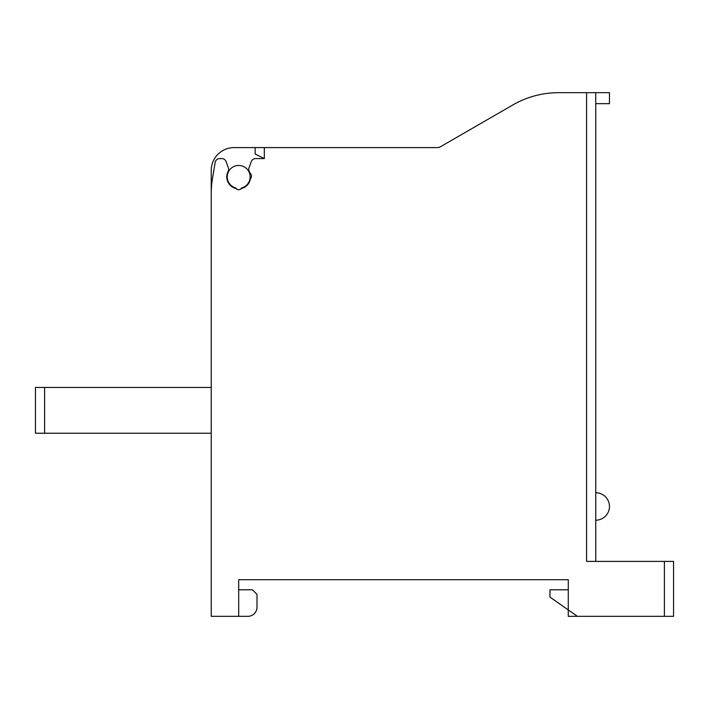 <?xml version="1.0" encoding="UTF-8"?>
<svg xmlns="http://www.w3.org/2000/svg" width="709" height="709" viewBox="0 0 709 709"><rect width="100%" height="100%" fill="white"/><g stroke="black" fill="none" stroke-linecap="round" stroke-linejoin="round"><path stroke-width="1.06" d="M44.605 387.46L35.45 387.46L35.45 433.234L44.605 433.234L44.605 387.46L211.229 387.46M211.229 433.234L44.605 433.234M595.737 561.404L595.737 103.656L609.465 103.656L609.465 92.666L558.657 92.666A91.55 91.55 0 0 0 512.882 104.932L440.688 146.621A7.32 7.32 0 0 1 437.028 147.596L264.324 147.596L264.324 158.586L255.169 154.004L264.324 158.586L255.586 158.586A4.573 4.573 0 0 0 251.287 161.599L249.036 167.776A4.573 4.573 0 0 0 249.267 171.445A11.902 11.902 0 0 1 249.674 172.305A4.573 4.573 0 0 0 250.516 173.625A3.66 3.66 0 0 1 250.8 178.207A2.747 2.747 0 0 0 250.357 179.244A11.902 11.902 0 0 1 242.044 188.31A2.747 2.747 0 0 0 241.051 188.851A3.66 3.66 0 0 1 236.327 188.851A2.747 2.747 0 0 0 235.335 188.31A11.902 11.902 0 0 1 228.112 171.445A4.573 4.573 0 0 0 228.342 167.776L226.091 161.599A4.573 4.573 0 0 0 221.793 158.586L219.684 158.586A4.573 4.573 0 0 0 215.164 162.405L212.47 178.579A91.55 91.55 0 0 0 211.229 193.628L211.229 616.334L238.694 616.334L238.694 579.714L568.272 579.714L568.272 609.926L549.962 597.102L549.962 589.782L568.272 589.782M264.324 147.596L234.112 147.596A22.883 22.883 0 0 0 211.229 170.488L211.229 250.135M595.737 103.656L595.737 92.666L595.737 103.656M577.427 616.334L568.272 616.334L568.272 609.926L577.427 616.334L673.55 616.334L673.55 561.404L586.582 561.404L586.582 92.666M255.169 154.004L255.169 147.596M241.539 187.974A11.441 11.441 0 0 0 250.135 176.895A11.441 11.441 0 0 1 241.539 187.974A3.208 3.208 0 0 1 238.694 189.711M238.685 189.711A3.208 3.208 0 0 1 235.84 187.974A11.441 11.441 0 0 1 227.403 174.981A11.441 11.441 0 0 1 239.651 165.489A11.441 11.441 0 0 1 250.135 176.895M238.694 589.782L252.422 589.782L257.004 594.364L257.004 607.179A9.155 9.155 0 0 1 247.849 616.334L238.694 616.334M673.55 561.404L673.55 616.334L673.55 561.404M595.737 492.737A13.728 13.728 0 0 1 609.465 506.474A13.728 13.728 0 0 1 595.737 520.202M664.395 616.334L664.395 561.404"/></g></svg>
